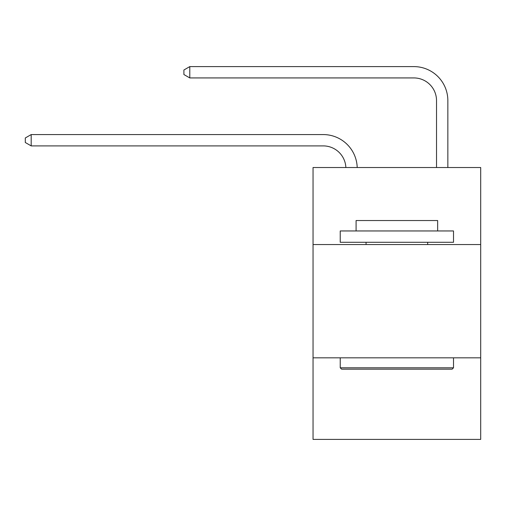 <?xml version="1.0" encoding="UTF-8"?>
<svg xmlns="http://www.w3.org/2000/svg" width="506" height="506" viewBox="0 0 506 506"><rect width="100%" height="100%" fill="white"/><g stroke="black" fill="none" stroke-linecap="round" stroke-linejoin="round"><path stroke-width="0.76" d="M480.7 244.55L480.7 167.518L313.043 167.518L313.043 244.55L480.7 244.55L480.7 439.398L313.043 439.398L313.043 244.55M480.7 357.831L313.043 357.831M323.233 145.899A22.656 22.656 0 0 1 345.87 167.518A22.656 22.656 0 0 0 323.233 145.899A22.656 22.656 0 0 1 345.87 167.518A22.656 22.656 0 0 0 323.233 145.899A22.656 22.656 0 0 1 345.87 167.518A22.656 22.656 0 0 0 323.233 145.899A22.656 22.656 0 0 1 345.87 167.518A22.656 22.656 0 0 0 323.233 145.899A22.656 22.656 0 0 1 345.87 167.518A22.656 22.656 0 0 0 323.233 145.899A22.656 22.656 0 0 1 345.87 167.518A22.656 22.656 0 0 0 323.233 145.899A22.656 22.656 0 0 1 345.87 167.518A22.656 22.656 0 0 0 323.233 145.899L31.189 145.899L25.3 142.502L25.3 137.974L31.189 134.571L323.233 134.571A33.984 33.984 0 0 1 357.204 167.518M436.52 167.518L436.52 100.586A22.656 22.656 0 0 0 413.864 77.93L189.788 77.93L183.899 74.534L183.899 69.999L189.788 66.602L413.864 66.602A33.984 33.984 0 0 1 447.848 100.586L447.848 167.518M341.588 369.159L340.228 367.799L453.509 367.799L452.155 369.159L341.588 369.159M453.509 230.957L453.509 242.285L340.228 242.285L340.228 230.957L453.509 230.957M356.091 230.957L356.091 220.534L437.652 220.534L437.652 230.957M453.509 357.831L453.509 367.799M340.228 357.831L340.228 367.799M427.684 242.285L427.684 244.55M366.059 242.285L366.059 244.55M31.189 145.899L31.189 134.571L323.233 134.571M436.52 100.586A22.656 22.656 0 0 0 413.864 77.93A22.656 22.656 0 0 1 436.52 100.586A22.656 22.656 0 0 0 413.864 77.93A22.656 22.656 0 0 1 436.52 100.586A22.656 22.656 0 0 0 413.864 77.93A22.656 22.656 0 0 1 436.52 100.586A22.656 22.656 0 0 0 413.864 77.93A22.656 22.656 0 0 1 436.52 100.586A22.656 22.656 0 0 0 413.864 77.93A22.656 22.656 0 0 1 436.52 100.586A22.656 22.656 0 0 0 413.864 77.93A22.656 22.656 0 0 1 436.52 100.586A22.656 22.656 0 0 0 413.864 77.93M189.788 77.93L189.788 66.602L413.864 66.602"/></g></svg>
